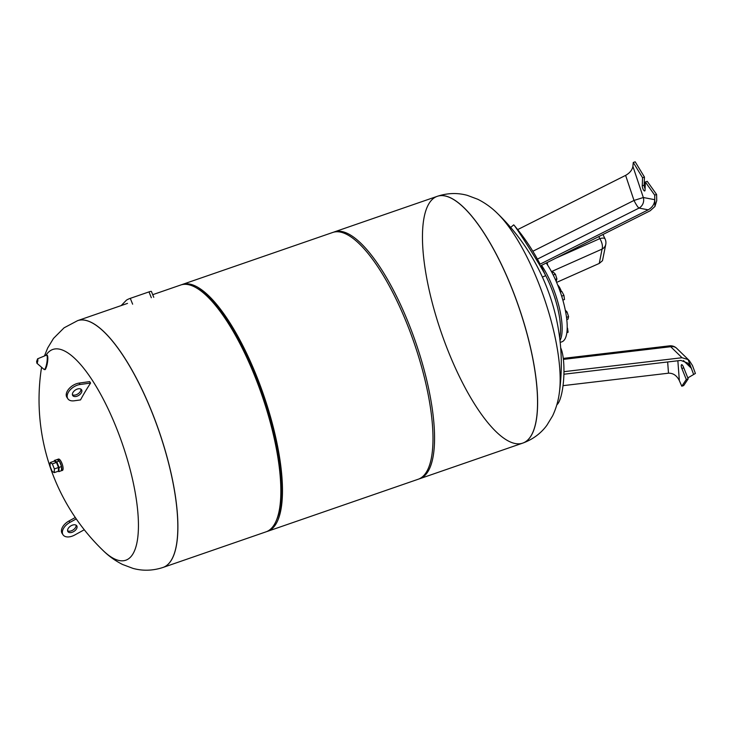 <?xml version="1.0" encoding="UTF-8"?>
<svg xmlns="http://www.w3.org/2000/svg" width="732" height="732" viewBox="0 0 732 732"><rect width="100%" height="100%" fill="white"/><g stroke="black" fill="none" stroke-linecap="round" stroke-linejoin="round"><path stroke-width="1.1" d="M54.25 472.634L58.368 471.207L58.496 467.501L56.474 462.45L52.347 463.878L50.188 462.533L50.06 466.247L52.091 471.289L54.25 472.634L54.378 468.919L52.347 463.878M58.496 467.501L54.378 468.919M56.474 462.45L54.314 461.114L50.188 462.533M59.246 460.995L57.032 459.623A6.002 1.876 70.9 0 1 57.233 459.504A6.002 1.876 70.9 0 1 59.246 460.995L56.803 461.929L54.406 460.437L54.378 461.151M61.506 466.449L59.42 461.27A6.002 1.876 70.9 0 1 61.506 466.449L59.054 467.538L56.803 461.929M61.451 470.63L61.589 466.824A6.002 1.876 70.9 0 1 61.451 470.63L58.908 471.655L59.054 467.538M57.233 459.504L58.496 459.065A6.002 1.876 70.9 0 1 62.229 464.125A6.002 1.876 70.9 0 1 62.421 470.411L61.451 470.74M57.032 459.623L54.406 460.437M58.249 471.252L58.908 471.655M121.201 305.573L126.279 300.33A3.532 0.522 -21.9 0 1 130.296 298.354L148.989 291.894A3.532 0.522 -21.9 0 1 151.414 291.455L153.757 297.284M90.594 383.046A209.636 125.328 146.7 0 0 80.52 399.919L74.216 400.788A11.117 6.643 146.7 0 1 67.847 398.748L66.914 397.33A11.117 6.643 -33.3 0 1 68.881 388.875A11.117 6.643 -33.3 0 1 79.129 383.083L89.67 381.619A201.876 126.801 19.7 0 0 90.594 383.046L80.062 384.501A11.117 6.643 146.7 0 0 69.814 390.293A11.117 6.643 146.7 0 0 67.847 398.748M80.941 389.14A5.298 3.166 -33.3 0 1 77.949 393.871A5.298 3.166 -33.3 0 1 72.413 394.731M75.753 396.524A5.298 3.166 146.7 0 0 80.63 393.77A5.298 3.166 146.7 0 0 81.563 389.744A5.298 3.166 146.7 0 0 78.534 388.765A5.298 3.166 146.7 0 0 73.648 391.529A5.298 3.166 146.7 0 0 72.715 395.555A5.298 3.166 146.7 0 0 75.753 396.524M76.256 518.915L69.924 522.392A11.117 6.643 146.7 0 0 63.034 534.79L62.101 533.372A11.117 6.643 -33.3 0 1 68.991 520.974L75.295 517.515M76.128 525.192A5.298 3.166 -33.3 0 1 72.55 530.279A5.298 3.166 -33.3 0 1 67.6 530.782M63.034 534.79A11.117 6.643 146.7 0 0 74.737 535.001L84.281 529.758M73.484 531.697A5.298 3.166 146.7 0 0 76.759 525.796A5.298 3.166 146.7 0 0 70.592 526.052A5.298 3.166 146.7 0 0 67.902 531.597A5.298 3.166 146.7 0 0 73.484 531.697M41.596 367.308L41.019 370.932A111.502 34.825 70.9 0 1 41.019 370.932A111.502 34.825 70.9 0 1 41.623 367.327M45.924 355.368A111.502 34.825 70.9 0 1 127.341 459.467A111.502 34.825 70.9 0 1 103.093 550.519L103.093 550.519A209.636 209.636 0 0 1 41.019 370.941M77.656 320.625A130.58 40.782 70.9 0 1 77.693 320.616A130.58 40.782 70.9 0 1 158.899 430.709A130.58 40.782 70.9 0 1 163.007 567.456A130.58 40.782 70.9 0 1 162.98 567.465C152.796 570.777 142.813 571.088 133.004 568.398L122.537 564.463C115.217 560.767 108.739 556.11 103.093 550.519M522.694 443.125A130.58 40.782 -109.1 0 0 522.73 443.116L522.666 443.135A130.58 40.782 -109.1 0 0 511.403 287.255A130.58 40.782 -109.1 0 0 437.343 196.304A130.58 40.782 -109.1 0 0 441.451 333.042A130.58 40.782 -109.1 0 0 522.666 443.135A130.58 40.782 -109.1 0 0 511.403 287.255A130.58 40.782 -109.1 0 0 437.343 196.304L334.359 231.898A130.58 40.782 -109.1 0 0 333.572 232.2M418.878 478.984A130.58 40.782 -109.1 0 0 419.674 478.737A130.58 40.782 -109.1 0 0 415.566 341.99A130.58 40.782 -109.1 0 0 334.359 231.898M181.472 284.775A130.58 40.782 70.9 0 1 182.259 284.474L332.776 232.447A130.58 40.782 70.9 0 1 406.836 323.398A130.58 40.782 70.9 0 1 418.091 479.286L267.573 531.313A130.58 40.782 70.9 0 1 266.777 531.56M77.619 320.643L77.693 320.616A130.58 40.782 70.9 0 1 158.899 430.709A130.58 40.782 70.9 0 1 163.007 567.456L162.943 567.474A130.58 40.782 70.9 0 0 158.835 430.736A130.58 40.782 70.9 0 0 77.619 320.643L64.068 327.826L53.509 338.404L47.699 347.965L44.442 355.981M152.714 294.685L180.676 285.023A130.58 40.782 70.9 0 1 195.719 287.502A130.58 40.782 70.9 0 1 261.882 395.115A130.58 40.782 70.9 0 1 276.293 520.617A130.58 40.782 70.9 0 1 265.99 531.853L163.007 567.456M182.259 284.474A130.58 40.782 70.9 0 1 256.319 375.425A130.58 40.782 70.9 0 1 267.573 531.313M195.719 287.502L197.677 288.591A128.823 40.233 70.9 0 1 262.944 394.749A128.823 40.233 70.9 0 1 277.163 518.549L276.293 520.617M537.874 281.262A111.502 34.825 -109.1 0 0 497.257 213.241L497.257 213.241A209.636 209.636 0 0 1 559.33 392.819L559.33 392.819A111.502 34.825 -109.1 0 0 537.874 281.262M561.407 291.556A8.519 2.663 -109.1 0 0 557.683 284.977M554.673 297.357A2.827 0.878 70.9 0 1 555.35 299.516M559.651 337.791A47.644 14.878 -109.1 0 0 545.12 274.509M560.227 291.775L561.856 291.473L560.309 292.013M561.673 296.149L563.933 295.362L561.856 291.473M562.844 300.083L564.491 299.516L563.933 295.362M565.735 312.427L567.062 311.969L565.305 310.194M566.513 317.322L568.581 316.608L567.062 311.969M566.778 319.582L568.023 319.152L568.581 316.608M567.19 328.22L567.208 327.478M566.852 332.685L568.096 332.255L567.538 328.101M547.637 265.13L547.197 262.513M546.273 263.09L547.316 262.733M551.974 272.588L553.31 272.13L555.387 274.226L553.2 274.976M556.219 281.454L556.906 278.865L555.387 274.226M555.313 279.414L556.906 278.865M560.181 342.411L561.792 341.862A47.644 14.878 -109.1 0 0 565.397 310.652A47.644 14.878 -109.1 0 0 546.218 263.008M559.98 340.554A47.644 14.878 -109.1 0 0 541.552 265.35M510.662 227.442L513.681 224.88A30.003 0.814 57.9 0 1 514.093 225.246A30.003 0.814 57.9 0 1 520.644 234.743A30.003 0.814 57.9 0 1 545.422 275.168A30.003 0.814 57.9 0 1 545.569 275.699L542.412 277.099M632.832 166.85L633.281 162.467L642.559 177.73L642.266 185.818A3.175 0.988 -109.1 0 0 643.126 189.259A3.175 0.988 -109.1 0 0 644.7 190.951A3.175 0.988 -109.1 0 0 645.066 190.082L645.35 181.994L647.253 181.335L656.595 194.456L656.732 200.641L654.939 206.47L650.172 210.779L540.234 266.018M645.112 188.765A3.175 0.988 70.9 0 1 644.169 185.159L644.453 177.071L635.184 161.809L633.281 162.467M654.774 199.699L643.327 197.512A8.821 8.253 -79.2 0 1 639.009 208.08L648.223 209.837C652.358 207.43 654.545 204.045 654.774 199.699L654.92 206.461M645.35 181.994L654.692 195.115L654.939 206.47M625.613 175.378L634.004 200.44L643.327 197.512L632.906 166.347C632.219 170.007 629.785 173.017 625.613 175.378L517.332 229.775M644.453 177.071L642.559 177.73M656.595 194.456L654.692 195.115M648.223 209.837L539.347 264.536M602.491 260.693L605.757 244.406A8.821 7.393 -168.8 0 1 602.079 249.09L599.243 263.438L602.491 260.693M599.243 263.438L556.613 282.396M560.685 347.901A30.003 7.146 92.3 0 1 563.75 377.794A30.003 7.146 92.3 0 1 557.391 404.284A30.003 7.146 92.3 0 1 556.842 404.778M689.288 360.565L676.661 348.286A8.821 7.119 134.2 0 0 670.704 346.712L682.032 357.728L688.107 359.558L689.288 360.565L692.472 365.533L695.4 373.457L687.824 377.922L683.395 366.915A3.175 0.988 -109.1 0 0 681.593 364.701A3.175 0.988 -109.1 0 0 681.867 368.489L686.296 379.505L681.785 386.222L679.095 380.054M688.135 359.586L693.497 374.116M688.107 359.558L691.31 368.223L688.107 363.237L680.861 360.409L563.905 374.226M667.657 361.974L668.499 373.192C673.156 373.064 676.771 375.525 679.342 380.585L677.859 360.766M681.785 386.222L683.688 385.563L688.199 378.847L687.824 377.922L695.4 373.457M688.199 378.847L686.296 379.505M682.032 357.728L563.96 371.673M668.499 373.192L563.036 385.654M148.989 291.894L151.332 297.723M130.296 298.354L132.638 304.183M37.597 358.817A2.242 0.467 99.2 0 1 37.753 361.105A2.242 0.467 99.2 0 1 36.884 363.218L36.627 361.48L37.597 358.817L46.363 355.185A7.274 1.501 99.2 0 1 46.875 362.578A7.274 1.501 99.2 0 1 44.057 369.431L36.884 363.218M46.985 355.651A6.899 1.418 99.2 0 1 47.443 362.669A6.899 1.418 99.2 0 1 44.789 369.193M80.062 384.501L79.129 383.083M69.924 522.392L68.991 520.974M559.33 392.819C558.351 400.706 556.119 408.365 552.651 415.794L546.841 425.347C540.792 433.527 532.75 439.447 522.73 443.116A130.58 40.782 -109.1 0 0 511.467 287.228A130.58 40.782 -109.1 0 0 437.407 196.277A130.58 40.782 -109.1 0 0 437.379 196.286M532.859 251.259L634.004 200.44A8.821 1.345 -116.7 0 0 639.009 208.08L537.425 259.11M644.169 185.159L642.266 185.818M598.831 236.573L599.81 238.623A8.821 2.846 -25.5 0 1 605.062 238.897L602.967 234.496M555.789 258.204L599.81 238.623A8.821 4.319 66 0 1 602.079 249.09L551.452 271.599M676.661 348.286A8.821 8.821 0 0 0 669.478 345.852A8.821 2.425 83.3 0 1 670.704 346.712L563.393 359.385M683.45 360.574L691.31 368.223M683.77 367.839L681.867 368.489M46.363 355.185C46.857 355.285 48.468 353.748 47.461 362.605C45.128 372.863 44.817 368.681 44.057 369.431M522.666 443.135L419.674 478.737M127.505 303.396L77.693 320.616M437.343 196.304L437.407 196.277C447.563 192.974 457.537 192.662 467.345 195.362L477.822 199.287C485.133 202.993 491.611 207.641 497.257 213.241M545.422 275.168A209.636 209.636 0 0 0 540.902 265.679M540.115 264.151A209.636 209.636 0 0 0 514.093 225.246M605.757 244.406A8.821 8.821 0 0 0 605.062 238.897M669.478 345.852L563.274 358.396"/></g></svg>
